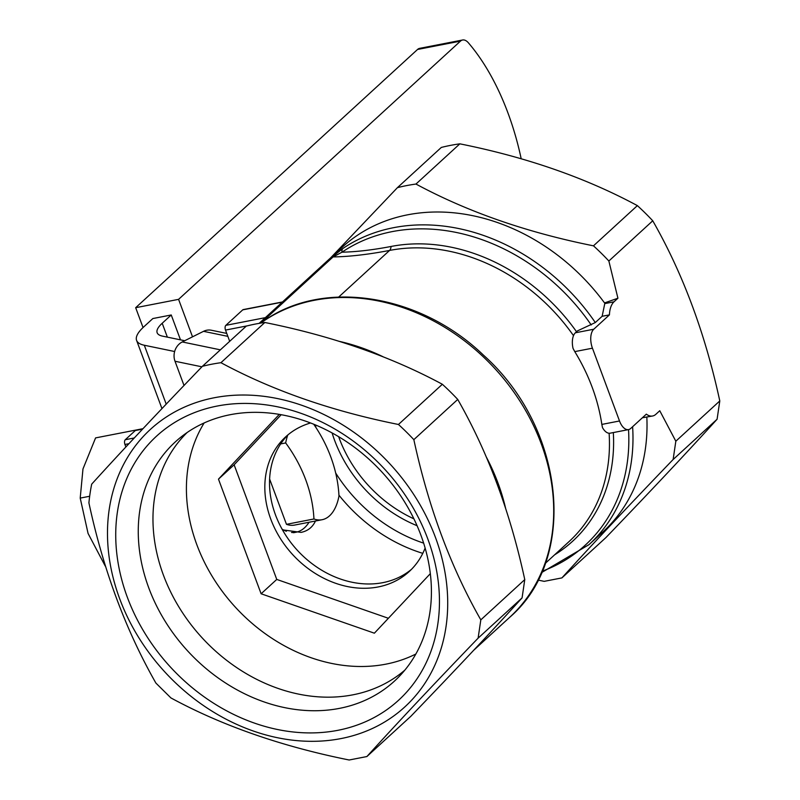 <?xml version="1.0" encoding="UTF-8"?>
<svg xmlns="http://www.w3.org/2000/svg" width="800" height="800" viewBox="0 0 800 800"><rect width="100%" height="100%" fill="white"/><g stroke="black" fill="none" stroke-linecap="round" stroke-linejoin="round"><path stroke-width="1.2" d="M184.02 385.47L175.01 361.25A14.62 13.05 101.7 0 1 182.25 341.95L203.53 331.33L227.85 336.36M226.76 333.42L211.42 330.25A14.62 13.05 101.7 0 0 203.53 331.33M217.06 352.88A14.62 13.05 -78.3 0 1 218.61 351.46M637.37 205.62L593.47 245.83C526.79 232.47 467.62 211.87 415.96 184.05A217.85 177.36 47.5 0 0 397.42 187.66L441.31 147.44A217.85 177.36 -132.5 0 1 459.86 143.84C526.54 157.2 585.71 177.8 637.37 205.62A217.85 177.36 -132.5 0 1 652.75 220.79C682.87 273.49 705.21 333.54 719.79 400.94L675.83 441.21L659.76 410.73L655.85 414.31A22.16 11.52 -101 0 1 652.62 416A22.16 11.52 -101 0 1 646.34 414.15L630.69 428.48A14.62 7.6 -101 0 1 628.56 429.6A14.62 7.6 -101 0 1 619.51 420.98L592.44 348.19A14.62 7.6 -101 0 1 593.77 329.22L609.42 314.88L602.14 316.29L595.3 322.56A193 157.12 -132.5 0 0 342.92 248.46L330.84 257.96L259.52 323.3M542.18 571.2A190.85 155.38 -132.5 0 0 628.53 429.61L610.17 433.18A14.62 7.6 -101 0 1 602.49 427.6L601.84 424.42A177.28 144.33 47.5 0 0 574.77 351.62L573.04 348.39A14.62 7.6 -101 0 1 575.38 332.79L577.47 330.88L595.3 322.56M646.83 417.13A193 157.12 47.5 0 1 602.98 531.83L588.94 544.69A193 157.12 -132.5 0 0 632.61 426.73M652.62 416L642.38 417.78M260.67 323.11L263.91 320.87A7.31 4.22 -124.1 0 0 263.63 321.09L260.72 323.11M602.14 316.29L604.77 303.6L614.01 301.81L617.92 298.22L608.86 261.01A217.85 177.36 47.5 0 0 593.47 245.83M259.11 323.37L342.25 247.21A193 157.12 47.5 0 1 604.93 303.46L604.77 303.6M505.53 507.98A193 157.12 -132.5 0 0 486.51 457.39M383.04 356.74A193 157.12 -132.5 0 0 339.63 341.44M263.63 321.09A193 157.12 47.5 0 1 502.71 377.55A193 157.12 47.5 0 1 509.66 617.33C578.74 558.13 564.86 427.76 483.51 355.19C420.26 294.16 323.74 278.54 263.91 320.87A7.31 4.22 -124.1 0 1 264.24 320.68M573.5 335.65A177.28 144.33 -132.5 0 0 389.57 250.44C368.12 254.52 349.3 256.68 333.1 256.92A7.31 5.95 -132.5 0 0 330.84 257.96M261.45 322.57L333.1 256.92L341.99 252.19C356.35 251.88 372.71 249.97 391.06 246.47A179.42 146.07 47.5 0 1 576.53 331.74M457.74 399.44C487.85 452.14 510.2 512.19 524.77 579.6L522.08 597.89C493.06 629.94 456.01 669.39 410.92 716.22L366.89 756.55L349.17 760C281.6 746.42 222.18 725.73 170.91 697.92L155.89 683.07C125.66 630 103.33 569.93 88.91 502.87A217.85 177.36 47.5 0 1 91.69 484.16C120.98 451.83 157.88 412.54 202.4 366.31L246.3 326.1A217.85 177.36 -132.5 0 1 264.84 322.49C331.52 335.85 390.69 356.45 442.35 384.27L398.45 424.48A217.85 177.36 47.5 0 1 413.84 439.66L457.74 399.44A217.85 177.36 -132.5 0 0 442.35 384.27M719.79 400.94L717.09 419.24L673.13 459.51L675.83 441.21M717.09 419.24C688.08 451.29 651.02 490.74 605.93 537.57L561.91 577.9C590.95 545.82 628.02 506.36 673.13 459.51M538.01 580.06L544.18 581.35L561.91 577.9M125.88 446.97L124.95 444.47A3.66 1.9 -101 0 1 125.28 439.72L135.3 430.55A3.66 1.9 -101 0 1 135.83 430.27A3.66 1.9 -101 0 1 136.43 430.33M315.46 521.01C312.58 527.23 307.78 531.02 301.06 532.38L282.45 529.83M217.3 406.03A179.11 145.81 -132.5 0 0 177.67 674.55A179.11 145.81 -132.5 0 0 437.83 623.94A179.11 145.81 -132.5 0 0 217.3 406.03M230.23 414.7A162.2 132.05 -132.5 0 0 179.64 438.15A162.2 132.05 -132.5 0 0 187.47 650.74A162.2 132.05 -132.5 0 0 398.57 677.12A162.2 132.05 -132.5 0 0 402.85 499.15A162.2 132.05 -132.5 0 0 230.23 414.7M187.15 432.51A161.2 131.23 -132.5 0 0 201.87 637.55A161.2 131.23 -132.5 0 0 404.84 670.14M340.98 738.58A188.24 153.25 -132.5 0 0 433.81 533.15A188.24 153.25 -132.5 0 0 206.3 399.54A188.24 153.25 -132.5 0 0 121.39 603.2A188.24 153.25 -132.5 0 0 340.98 738.58M604.54 302.93L617.92 298.22M397.42 187.66L330.81 257.69M609.42 314.88A22.16 11.52 -101 0 1 614.01 301.81M652.75 220.79L608.86 261.01M591.21 324.95A190.85 155.38 -132.5 0 0 341.99 252.19A7.31 4.22 -124.1 0 1 342.92 248.46M202.4 366.31A217.85 177.36 47.5 0 1 220.94 362.7L264.84 322.49M366.89 756.55C395.93 724.47 433.01 685.01 478.11 638.16L480.82 619.86C450.72 567.14 428.4 507.07 413.84 439.66M398.45 424.48C331.77 411.12 272.6 390.52 220.94 362.7M524.77 579.6L480.82 619.86M522.08 597.89L478.11 638.16M459.86 143.84L415.96 184.05M229.69 341.31L225.51 330.08A3.66 1.9 -101 0 1 225.85 325.34L242.75 309.85A3.66 1.9 -101 0 1 243.28 309.58A3.66 1.9 -101 0 1 243.88 309.63M338.65 436.69A121.35 98.8 -132.5 0 0 413.92 518.85M332.09 432.94A125.01 101.77 -132.5 0 0 417.08 525.71M313.72 424.22A128.3 104.45 47.5 0 1 330.77 456.87A128.3 104.45 47.5 0 1 338.98 496.04A51.17 26.59 79 0 1 322.1 519.72A51.17 26.59 79 0 1 313.94 518.98L286.46 524.32L269.62 479.04M313.94 518.98A128.3 104.45 -132.5 0 0 285.67 442.94L280.68 443.91M282.07 529.15A58.48 30.39 79 0 0 286.36 531.27M291.56 532.48A58.48 30.39 79 0 0 296.01 532.24A58.48 30.39 79 0 0 309.05 522.26M286.46 524.32A51.17 26.59 79 0 0 294.61 525.07L322.1 519.72M287.76 435.09A51.17 26.59 79 0 0 285.67 442.94M204.15 422.95A160.83 130.93 -132.5 0 0 235.21 607.01A160.83 130.93 -132.5 0 0 415.85 654.03M279.31 414.38L218.48 479.14L261.11 593.77L374.38 633.19L430.33 573.64M411.42 569.39A91.38 74.39 47.5 0 1 382.87 582.65A91.38 74.39 47.5 0 1 285.59 535.04A91.38 74.39 47.5 0 1 288.08 434.76M425.13 548.04A91.38 74.39 47.5 0 1 409.13 571.61A91.38 74.39 47.5 0 1 378.17 586.95A91.38 74.39 47.5 0 1 270.77 519.13A91.38 74.39 47.5 0 1 285.68 436.84A91.38 74.39 47.5 0 1 310.56 422.97M281.19 414.71L234.13 464.8L276.76 579.43L388.39 618.28M276.76 579.43L261.11 593.77M234.13 464.8L218.48 479.14M174.64 351.52L144.31 345.24A73.1 18.94 159.6 0 1 136.59 340.39A73.1 18.94 159.6 0 1 143.81 326.83L152.85 318.55L171.24 314.97L162.2 323.26A51.17 13.26 -20.4 0 0 157.15 332.74A51.17 13.26 -20.4 0 0 162.55 336.14L184.7 340.72M142.99 428.68L95.59 437.9L82.97 468.96L80.21 498.1L88.07 533.44L105.28 566.12M80.21 498.1L89.66 496.26M180.49 339.85L171.24 314.97M192.52 336.82L178.58 299.35L460.47 41.12A14.62 7.6 -101 0 1 462.6 40A14.62 7.6 -101 0 1 468.35 42.77A175.45 91.18 -101 0 1 521.19 158.77M143.05 327.54L135.67 307.7L178.58 299.35M135.67 307.7L417.55 49.46A14.62 7.6 -101 0 1 419.68 48.35L462.6 40M220.38 349.84L182.25 341.95M201.91 366.82L175.01 361.25M575.38 332.79L593.77 329.22M601.84 424.42L619.51 420.98M545.27 563.39L569 541.64A177.28 144.33 -132.5 0 0 609.11 433.24M613.32 432.57A179.42 146.07 47.5 0 1 554.63 554.82M338.7 297.04L389.57 250.44A7.31 3.8 79 0 0 391.06 246.47M135.3 430.55L142.56 429.14M125.28 439.72L134.27 437.98M124.95 444.47L128.93 443.69M338.94 495.17A148.77 121.11 -132.5 0 0 422.79 553.35M315.32 424.88A141.46 115.16 -132.5 0 0 315.99 427.61M335.69 473.03A141.46 115.16 -132.5 0 0 423.64 543.13M574.77 351.62L592.44 348.19M242.75 309.85L282.26 302.17M225.85 325.34L265.36 317.65M225.51 330.08L247.31 325.84M167.36 337.13L162.2 323.26M166.21 404.13L144.31 345.24M417.55 49.46L460.47 41.12M588.94 544.69L541.58 572.58M509.66 617.33L473.74 650.23M135.83 430.27L142.76 428.92M243.28 309.58L282.5 301.95M293.56 532.72L296.01 532.24M161.96 408.6L136.59 340.39"/></g></svg>
